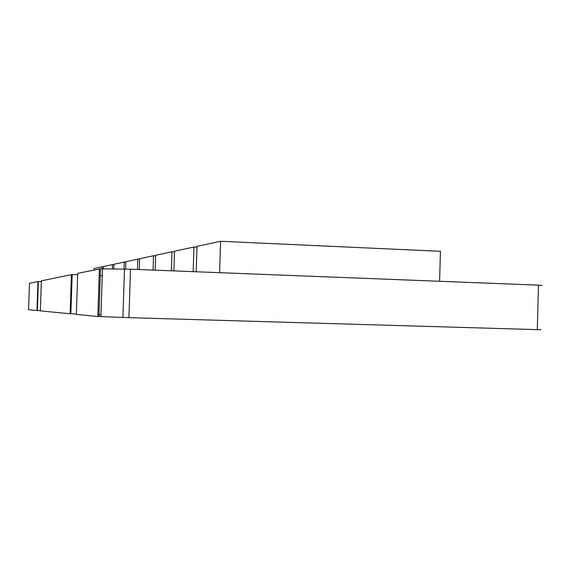 <?xml version="1.0" encoding="UTF-8"?>
<svg xmlns="http://www.w3.org/2000/svg" width="571" height="571" viewBox="0 0 571 571"><rect width="100%" height="100%" fill="white"/><g stroke="black" fill="none" stroke-linecap="round" stroke-linejoin="round"><path stroke-width="0.86" d="M542.15 285.479L538.482 285.143L537.297 329.631L540.973 329.681M41.355 281.582L37.971 281.546L36.979 310.538L40.363 310.667M77.677 274.715L71.432 274.651L70.112 313.786L76.357 314.021M100.417 268.82L77.72 273.352L76.343 314.4L97.827 316.505L128.932 317.662L130.516 269.205L100.417 268.82M37.971 281.546L29.464 283.295L28.564 309.718L36.979 310.538M71.432 274.651L41.376 280.839L40.355 310.874L70.112 313.786M100.196 275.557L102.252 275.636M538.482 285.143L130.516 269.205M537.297 329.631L128.932 317.662M100.953 314.749L98.89 314.692M219.599 272.681L220.584 241.283L197.002 246.365L196.196 271.767M439.599 281.282L440.441 251.297L220.584 241.283M193.169 271.653L193.954 247.022L174.512 251.211L173.877 270.897M196.974 247.157L193.954 247.022M171.364 270.797L171.978 251.761L155.669 255.273L155.191 270.169M174.49 251.868L171.978 251.761M153.064 270.083L153.528 255.737L139.659 258.727L139.303 269.548M155.655 255.822L153.528 255.737M137.483 269.476L137.825 259.12L125.877 261.696L125.641 269.062M139.645 259.198L137.825 259.12M124.064 269.041L124.292 262.039L113.9 264.28L113.75 268.934M125.87 262.103L124.292 262.039M112.366 268.92L112.516 264.58L103.387 266.543L103.315 268.827M113.886 264.63L112.516 264.58M102.095 268.813L102.166 266.807L94.094 268.548L94.044 269.99M103.38 266.857L102.166 266.807M99.411 268.884L97.827 316.505M124.492 269.048L122.901 317.462M100.896 316.641L102.48 268.82M100.51 268.82L98.926 316.562M70.861 313.829L72.174 274.608M37.379 310.56L38.371 281.532"/></g></svg>
